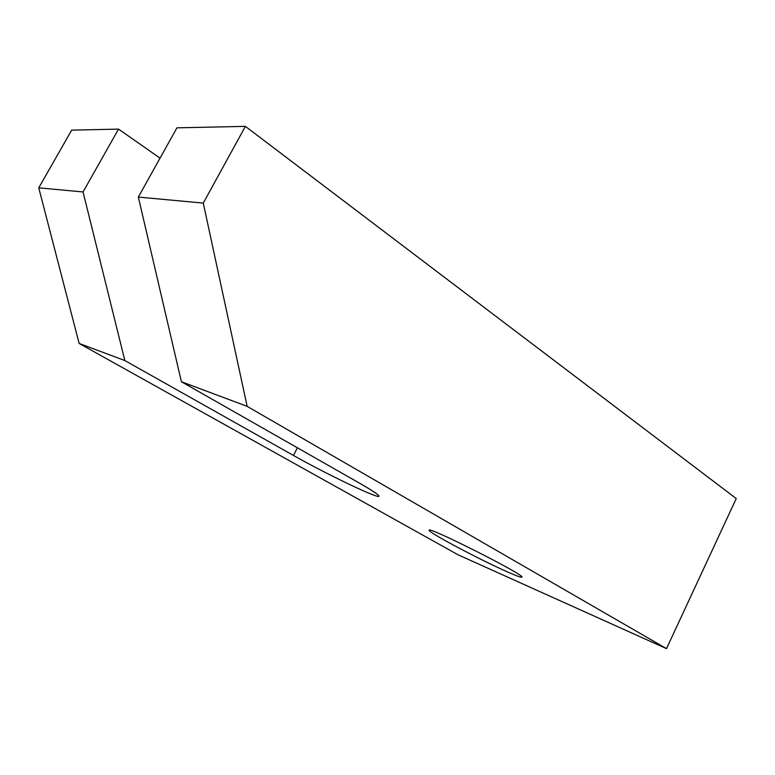 <?xml version="1.0" encoding="UTF-8"?>
<svg xmlns="http://www.w3.org/2000/svg" width="775" height="775" viewBox="0 0 775 775"><rect width="100%" height="100%" fill="white"/><g stroke="black" fill="none" stroke-linecap="round" stroke-linejoin="round"><path stroke-width="1.16" d="M666.5 648.636L247.157 406.362L181.398 381.736L358.302 482.467C372.039 490.343 378.936 494.915 378.994 496.194C379.372 499.488 326.188 474.019 293.444 455.438L124.843 360.549L79.137 343.432L458.044 554.784L666.5 648.636L736.25 498.558L245.394 126.364L176.932 127.846L138.338 197.073L203.273 203.089L245.394 126.364M507.412 571.892C480.326 559.976 428.168 532.328 429.176 530.352C425.543 524.772 526.351 575.622 521.866 577.162C521.217 577.637 516.402 575.883 507.412 571.892M247.157 406.362L203.273 203.089M160.047 158.129L118.546 129.115L71.688 130.132L38.75 187.841L79.137 343.432M138.338 197.073L181.398 381.736M124.843 360.549L83.051 191.948L118.546 129.115M38.75 187.841L83.051 191.948M293.444 455.438L297.426 447.805M429.728 530.168L429.176 530.352"/></g></svg>
